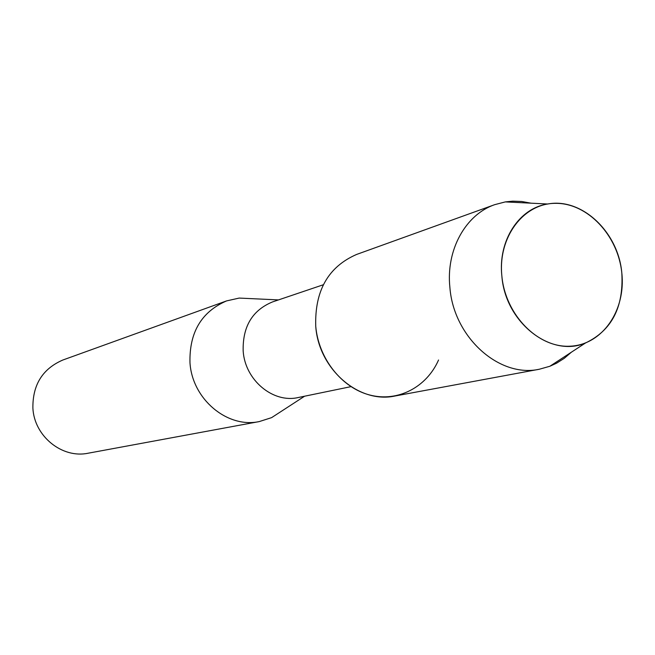 <?xml version="1.0" encoding="UTF-8"?>
<svg xmlns="http://www.w3.org/2000/svg" width="655" height="655" viewBox="0 0 655 655"><rect width="100%" height="100%" fill="white"/><g stroke="black" fill="none" stroke-linecap="round" stroke-linejoin="round"><path stroke-width="0.98" d="M501.869 276.115C505.472 315.186 538.156 348.157 570.251 346.192C602.412 344.8 626 310.347 621.816 272.947C618.091 235.538 587.666 203.025 555.661 203.337C523.623 203.075 497.784 237.061 501.869 276.115C505.275 322.456 550.798 357.998 585.431 343.023C611.664 330.578 623.789 307.22 621.816 272.947C618.369 232.14 581.828 197.45 547.752 204.008C519.112 208.069 497.857 240.631 501.869 276.115M530.968 203.173L521.798 201.494L512.595 201.167L505.324 201.904L494.738 204.655L356.59 254.451C328.253 266.814 314.637 290.763 315.743 326.296C318.559 358.621 341.771 387.85 369.805 395.031C397.847 402.342 426.667 387.187 438.547 360.004M323.324 284.753L272.439 301.955C252.314 310.306 242.555 326.648 243.169 350.982C244.97 380.129 273.143 403.546 298.336 397.503L350.941 386.655M254.001 298.762L239.198 298.074L226.565 300.907C201.462 311.813 189.262 332.396 189.975 362.657C192.144 399.149 227.326 428.526 259.274 421.574L271.604 417.636L284.033 409.563M226.565 300.907L62.888 360.004C42.567 368.773 32.562 384.845 32.889 408.212C34.306 436.353 62.25 458.787 88.155 453.211L259.274 421.574M494.738 204.655C465.558 214.603 445.883 249.997 449.887 287.422C453.604 337.317 499.315 378.164 539.352 369.232L549.864 366.26L556.521 363.222L564.291 358.301L571.356 352.218M315.743 326.296C318.608 369.158 358.948 403.947 394.957 396.013L539.352 369.232M304.6 396.209L271.604 417.636M278.49 299.908L239.198 298.074M585.431 343.023L549.864 366.26M547.752 204.008L505.324 201.904"/></g></svg>

